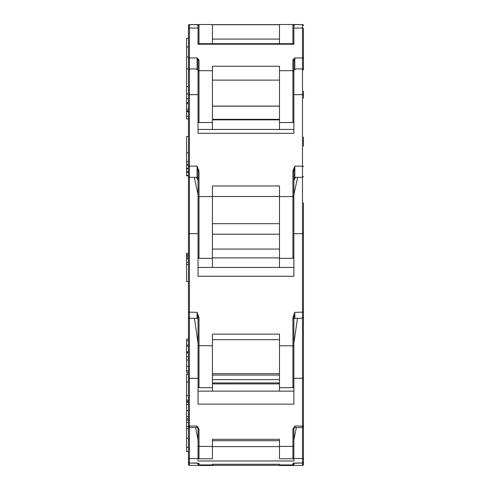 <?xml version="1.0" encoding="UTF-8"?>
<svg xmlns="http://www.w3.org/2000/svg" width="490" height="490" viewBox="0 0 490 490"><rect width="100%" height="100%" fill="white"/><g stroke="black" fill="none" stroke-linecap="round" stroke-linejoin="round"><path stroke-width="0.73" d="M188.46 452.827L188.46 464.422L188.46 447.376L188.46 451.602L186.543 451.602L186.543 420.089L188.46 420.089M188.46 86.595L186.543 86.595L186.543 68.802L188.46 68.802L188.46 25.529A0.956 0.956 0 0 1 189.422 24.567L189.422 465.377L188.46 464.422A0.956 0.956 180 0 0 189.422 465.377L198.046 465.377L198.046 463.136L198.046 463.969L199.001 464.924L212.421 464.924L212.421 464.263L279.496 464.263L212.421 464.275M303.457 370.507L303.457 390.61M303.457 409.622L303.457 464.422A0.956 0.956 -0 0 1 302.495 465.377L302.495 463.026L303.457 462.082A0.956 0.956 180 0 1 302.495 463.026L302.495 24.567L293.871 24.567L293.871 44.21L198.046 44.21L198.046 24.567L189.422 24.567L188.46 25.529M293.871 464.545L292.916 465.5L293.871 463.969L293.871 463.136L293.871 465.377L302.495 465.377L303.457 464.422M188.46 372.271L188.46 373.901L188.46 372.271L188.46 373.901L188.46 372.271L186.543 372.271L186.543 370.795L188.46 370.795L188.46 372.271M188.46 408.139L188.46 373.901L186.543 373.901L186.543 420.089M186.543 447.376L188.46 447.376L188.46 311.873M188.46 447.376L188.46 425.283A0.956 0.772 180 0 0 189.422 426.055L197.084 426.055L199.001 429.265A0.956 0.772 180 0 1 198.046 428.493L198.046 427.164M294.735 463.044L292.916 463.326A0.956 0.956 180 0 0 293.363 463.215L302.495 463.038M303.457 363.849L303.457 462.07M296.358 427.543L293.871 439.812L293.884 428.352L294.833 427.543L302.495 427.543L303.457 426.582M292.916 463.326L292.916 464.924L279.496 464.924L279.496 464.263M292.916 465.5L279.496 465.5L279.496 464.924M293.871 439.812L293.871 460.98L198.046 460.98L198.046 439.812L195.571 427.543M197.084 463.026L199.001 463.326A0.956 0.956 180 0 1 198.548 463.215L189.422 463.026A0.956 0.956 180 0 1 188.46 462.07L189.422 463.026M199.001 463.326L199.001 465.5L212.421 465.5L212.421 464.924M199.001 429.265L199.001 446.402L198.046 445.661L198.046 428.493L197.084 426.055L197.084 427.543L189.422 427.543L188.46 426.582L188.46 429.418M186.543 428.707L188.46 428.707M186.543 426.459L188.46 426.459M186.543 422.337L188.46 422.337M186.543 418.785L188.46 418.785L186.543 418.797M186.543 416.684L188.46 416.684M186.543 410.62L188.46 410.62M186.543 404.544L188.46 404.544M186.543 401.451L188.46 401.451M186.543 402.247L188.46 402.247M186.543 400.165L188.46 400.165M188.46 291.605L188.46 327.761M303.457 301.852L303.457 423.85M303.457 353.823L303.457 327.761M293.871 457.807L292.916 458.769L292.916 446.402L293.871 445.661L293.871 428.493L294.833 426.055L294.833 427.543M297.473 318.267L293.871 343.202L293.871 319.002M293.884 428.37L293.871 428.493A0.956 0.772 180 0 1 292.916 429.265L294.833 426.055L302.495 426.055A0.956 0.772 180 0 0 303.457 425.283M292.916 429.265L292.916 446.402L279.496 446.402L279.496 439.31L212.421 439.31L212.421 446.402L199.001 446.402L199.001 458.769L212.421 458.769L212.421 446.402M292.916 458.769L279.496 458.769L279.496 446.402M293.871 317.398L292.916 317.612L294.833 312.332L293.871 317.398L293.871 404.115L198.046 404.115L198.046 343.202L194.463 318.267M279.496 391.136L279.496 387.688L292.916 387.688L292.916 345.799L279.496 345.799L279.496 334.131L212.421 334.131L212.421 345.799L198.046 345.634M212.421 391.136L212.421 345.799M197.084 427.543L198.034 428.37M188.46 320.999L188.46 356.775L186.543 356.775L186.543 360.027L188.46 360.027L188.46 370.795M186.543 374.268L188.46 374.268M186.543 360.027L186.543 366.293L188.46 366.293M186.543 366.293L186.543 370.795M186.543 339.772L186.543 352.831L188.46 352.831M186.543 352.831L186.543 356.775M186.543 351.789L188.46 351.789M186.543 346.418L188.46 346.418M186.543 345.034L188.46 345.034M186.543 340.777L188.46 340.777M188.46 281.474L186.543 281.474L186.543 262.285L188.46 262.285M188.46 317.312L189.422 318.267L197.084 318.267L197.084 312.332L188.46 312.118L188.46 176.002M188.46 179.224L188.46 243.083M303.457 202.836L303.457 317.14M293.871 386.69L292.916 387.688M293.871 345.634L292.916 345.799L292.916 317.612M279.496 267.442L279.496 258.322L292.916 258.322L292.916 196.576L279.496 196.576L279.496 185.961L212.421 185.961L212.421 196.576L199.001 196.576L198.046 197.066M297.651 177.343L293.871 194.512L293.871 180.455L295.446 177.343M279.496 387.688L279.496 345.799M293.871 194.512L293.871 276.25L198.046 276.25L198.046 194.512L194.285 177.343M198.046 317.398L197.084 312.332L199.001 317.612L198.046 317.398L198.046 343.202M212.421 267.442L212.421 196.576M196.478 177.343L198.046 180.455L198.046 194.512L198.046 171.035M212.421 387.688L199.001 387.688L198.046 386.69M188.46 253.293L186.543 253.293L186.543 258.806L188.46 258.806M186.543 258.806L186.543 262.597M186.543 257.091L188.46 257.091M186.543 256.797L188.46 256.797M186.543 255.296L188.46 255.296M186.543 254.904L188.46 254.904M186.543 253.416L188.46 253.416M188.46 161.675L186.543 161.675L186.543 136.532L188.46 136.532L188.46 135.54M188.46 239.714L188.46 173.607M188.46 176.057L188.46 59.308M212.421 129.446L212.421 122.518L199.001 122.518L198.046 121.453L198.046 129.446L293.871 129.446L293.871 118.219M293.871 256.962L292.916 258.322M293.871 177.325L293.871 171.378L294.833 166.128L294.833 178.495M293.871 197.066L292.916 196.576L292.916 170.93L294.833 166.128L302.495 166.128A0.956 0.441 180 0 1 303.457 166.576M303.457 69.899L303.457 28.928L303.457 69.899L302.495 68.937L295.887 68.937L293.871 70.156L293.871 133.304L198.046 133.304L198.046 70.156L196.037 68.937L189.422 68.937L188.46 69.899M293.871 171.378A0.956 0.441 180 0 0 292.916 170.93M279.496 258.322L279.496 196.576M197.084 178.489L197.084 166.128L199.001 170.93A0.956 0.441 180 0 0 198.046 171.378L197.084 166.128L189.422 166.128A0.956 0.441 180 0 0 188.46 166.576M293.871 180.455L293.871 178.305L294.833 177.343L302.495 177.343L303.457 176.388M212.421 258.322L199.001 258.322L198.046 256.962M186.543 161.675L186.543 164.303L188.46 164.303M188.46 165.283L186.543 165.283L186.543 168.248L188.46 168.248M186.543 168.248L186.543 172.474L188.46 172.474M186.543 171.623L188.46 171.623M186.543 168.842L188.46 168.842M186.543 172.474L186.543 175.42L188.46 175.42M186.543 175.42L186.543 175.04M186.543 68.802L186.543 38.367L188.46 38.367M188.46 98.165L188.46 71.264M198.046 59.492L198.046 70.156M293.871 121.453L292.916 122.518L279.496 122.518L279.496 129.446M303.457 137.157L303.457 146.143M293.871 59.492L293.871 68.269M293.871 71.601L292.916 70.689L292.916 59.958A0.956 0.888 180 0 1 293.871 60.852L294.833 57.949L294.833 69.329M303.457 98.165L303.457 91.22M293.871 66.554L293.871 70.156M292.916 59.958L294.833 57.949L302.495 57.949A0.956 0.888 180 0 1 303.457 58.837M292.916 122.518L292.916 70.689L279.496 70.689L279.496 66.248L212.421 66.248L212.421 70.689L199.001 70.689L198.046 71.601M279.496 122.518L279.496 70.689M197.084 69.329L197.084 57.949L199.001 59.958A0.956 0.888 180 0 0 198.046 60.852L197.084 57.949L189.422 57.949A0.956 0.888 180 0 0 188.46 58.837L188.46 28.928A0.956 0.888 0 0 1 189.422 28.04L198.046 28.04M188.46 106.924L188.46 134.958M212.421 122.518L212.421 70.689M188.46 59.376L188.46 59.817M188.46 59.884L188.46 60.288M188.46 60.362L188.46 61.44M188.46 61.507L188.46 62.83M188.46 62.898L188.46 64.502M188.46 64.57L188.46 66.254M186.543 86.595L186.543 93.976L188.46 93.976M186.543 93.976L186.543 98.686L188.46 98.686M186.543 98.686L186.543 102.404L188.46 102.404M186.543 102.404L186.543 110.875L188.46 110.875M186.543 109.166L188.46 109.166M186.543 103.598L188.46 103.598M186.543 111.671L186.543 118.923L188.46 118.923M186.543 116.265L188.46 116.265M186.543 111.732L188.46 111.732M186.543 110.875L188.46 111.126M186.543 111.126L186.543 111.499L188.46 111.499M198.046 43.696L293.871 43.696L293.871 38.532M293.871 25.652L294.833 24.684M303.457 25.529A0.956 0.956 180 0 0 302.495 24.567L303.457 25.578L302.495 24.623L293.871 24.629M293.486 24.69L293.871 24.684M279.496 43.696L279.496 24.5L292.916 24.5L293.871 25.456M198.046 24.684L198.432 24.69M212.421 43.696L212.421 24.5L199.001 24.5L199.001 43.696M197.084 24.684L198.046 25.652M293.871 465.335L293.449 465.335L293.871 465.335M279.496 465.335L212.421 465.335L279.496 465.335M198.468 465.335L199.001 465.5L198.046 464.545M279.496 383.884L212.421 383.884L279.496 383.884M186.543 438.274L188.46 438.274M188.46 457.617A0.956 0.956 0 0 0 189.422 458.573L198.046 458.573M303.457 457.617A0.956 0.956 180 0 1 302.495 458.573L293.871 458.573M302.495 463.026L294.833 463.026M279.496 379.652L212.421 379.652M212.421 382.929L279.496 382.929L212.421 382.941M186.543 381.992L188.46 381.992M188.46 377.514A0.956 0.772 0 0 0 189.422 378.286L198.046 378.286M303.457 377.514A0.956 0.772 180 0 1 302.495 378.286L293.871 378.286M212.421 373.68L279.496 373.68M186.543 264.447L188.46 264.447M188.46 233.559L198.046 233.773M303.457 312.118L294.833 312.332L294.833 318.267L293.871 319.229M303.457 233.559L293.871 233.773M199.001 317.612L199.001 387.688M279.496 257.869L212.421 257.869M188.46 95.103A0.956 0.441 0 0 1 189.422 94.662L198.046 94.662M303.457 95.103A0.956 0.441 180 0 0 302.495 94.662L293.871 94.662M199.001 170.93L199.001 258.322M212.421 223.691L279.496 223.691M186.543 152.8L188.46 152.8M303.457 28.928A0.956 0.888 180 0 0 302.495 28.04L293.871 28.04M199.001 59.958L199.001 122.518M279.496 119.854L212.421 119.854M292.916 43.696L292.916 24.5M279.496 24.629L212.421 24.629L279.496 24.629M198.046 24.629L189.422 24.623L188.46 25.578M279.496 39.09L212.421 39.09L279.496 39.09M212.421 24.714L279.496 24.714M279.496 106.085L212.421 106.085L279.496 106.085M212.421 106.171L279.496 106.171M186.543 47.003L188.46 47.003M302.495 465.377L293.871 465.377M189.422 465.377L198.046 465.377M279.496 446.617L212.421 446.617M197.182 463.044L189.422 463.038M293.871 391.136L198.046 391.136M279.496 440.706L212.421 440.706M279.496 375.077L212.421 375.077M199.001 458.769L198.046 457.807M186.543 395.724L188.46 395.724M188.46 339.055L186.543 339.055M294.833 318.267L302.495 318.267L303.457 317.312M293.871 267.442L198.046 267.442M279.496 339.699L212.421 339.699M279.496 249.061L212.421 249.061M197.084 318.267L198.046 319.229M188.46 258.573L186.543 258.573M279.496 196.478L212.421 196.478M279.496 234.202L212.421 234.202M198.046 178.305L197.084 177.343L189.422 177.343L188.46 176.388M188.46 175.855L186.543 175.855M186.543 56.975L188.46 56.975M279.496 80.109L212.421 80.109M279.496 119.34L212.421 119.34M302.495 24.567L293.871 24.567M189.422 24.567L198.046 24.567M199.001 24.5L198.046 25.456"/></g></svg>
